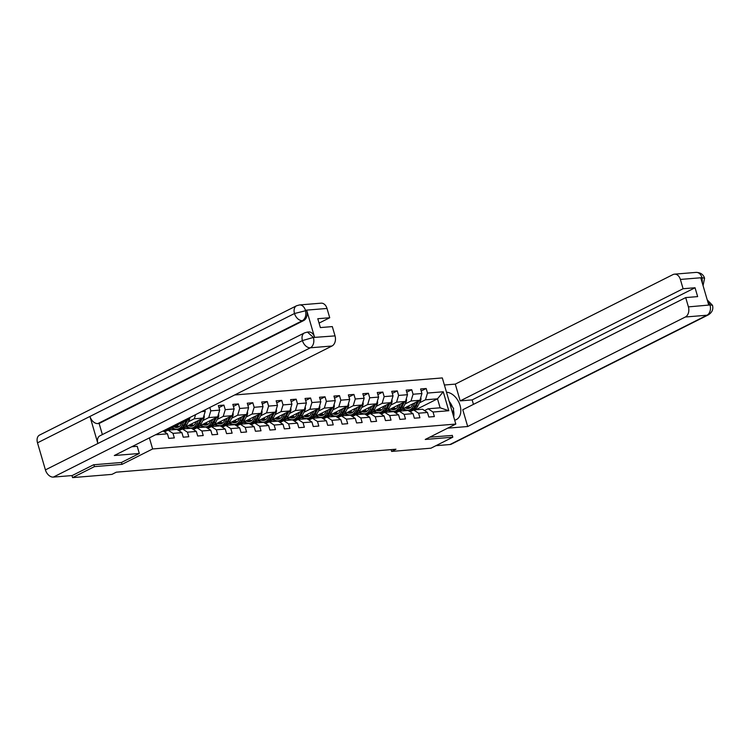 <?xml version="1.0" encoding="UTF-8"?>
<svg xmlns="http://www.w3.org/2000/svg" width="750" height="750" viewBox="0 0 750 750"><rect width="100%" height="100%" fill="white"/><g stroke="black" fill="none" stroke-linecap="round" stroke-linejoin="round"><path stroke-width="1.12" d="M93.891 464.747L94.434 466.622L122.034 464.353L152.634 448.959L455.812 424.069L442.322 377.925L234.675 394.969M152.634 448.959L149.391 437.878M163.097 430.978L167.456 433.819L168.787 438.375L174.338 437.916L173.006 433.369L181.903 432.638L183.234 437.184L188.784 436.734L187.453 432.178L196.35 431.447L197.681 436.003L203.231 435.544L201.9 430.997L210.787 430.266L212.119 434.812L217.678 434.363L216.347 429.806L225.234 429.075L226.566 433.631L232.125 433.172L230.794 428.625L239.681 427.894L241.012 432.441L246.572 431.991L245.241 427.434L254.128 426.703L255.459 431.259L261.019 430.8L259.688 426.253L268.575 425.522L269.906 430.069L275.466 429.619L274.134 425.062L283.022 424.331L284.353 428.888L289.913 428.428L288.581 423.881L297.469 423.15L298.8 427.697L304.359 427.247L303.028 422.691L311.916 421.959L313.247 426.516L318.806 426.056L317.475 421.509L326.363 420.778L327.694 425.325L333.253 424.875L331.922 420.319L340.809 419.587L342.141 424.144L347.691 423.684L346.359 419.137L355.256 418.406L356.588 422.953L362.137 422.503L360.806 417.947L369.703 417.216L371.034 421.772L376.584 421.312L375.253 416.766L384.15 416.034L385.481 420.581L391.031 420.131L389.7 415.575L398.588 414.844L399.919 419.4L405.478 418.941L404.147 414.394L413.034 413.663L414.366 418.209L419.925 417.759L418.594 413.203L427.481 412.472L428.812 417.028L434.372 416.569L433.041 412.022L448.781 410.728L443.241 391.772L437.494 398.822L425.456 399.806L419.494 402.806M167.456 433.819L155.503 434.803M201.609 411.609L205.247 411.309L204.853 409.969M443.241 391.772L427.5 393.066L426.169 388.509L420.609 388.969L421.941 393.516L413.053 394.247L411.722 389.7L406.163 390.15L407.494 394.706L398.606 395.438L397.275 390.881L391.716 391.341L393.047 395.887L384.159 396.619L382.828 392.062L377.269 392.522L378.6 397.078L369.713 397.809L368.381 393.253L362.822 393.712L364.153 398.259L355.266 398.991L353.934 394.434L348.375 394.894L349.706 399.45L340.819 400.181L339.488 395.625L333.928 396.084L335.259 400.631L326.372 401.363L325.041 396.806L319.491 397.266L320.822 401.822L311.925 402.553L310.594 397.997L305.044 398.456L306.375 403.003L297.478 403.734L296.147 399.178L290.597 399.637L291.928 404.194L283.031 404.925L281.7 400.369L276.15 400.828L277.481 405.375L268.594 406.106L267.262 401.55L261.703 402.009L263.034 406.566L254.147 407.297L252.816 402.741L247.256 403.2L248.588 407.747L239.7 408.478L238.369 403.922L232.809 404.381L234.141 408.938L225.253 409.669L223.922 405.113L218.362 405.572L219.694 410.119L210.806 410.85L209.822 407.475M391.078 449.625L391.603 451.425L395.972 449.222L116.316 472.181L111.938 474.384L72.581 477.609L94.434 466.622M181.903 432.638L176.944 429.403L168.056 430.134L164.522 431.916M168.056 430.134L173.006 433.369M196.35 431.447L191.391 428.222L182.503 428.953L178.969 430.725M164.109 431.644L167.363 430.003M170.738 428.306L188.766 419.241L185.981 419.466M182.503 428.953L187.453 432.178M189.178 417.853L188.766 419.241M210.787 430.266L205.838 427.031L196.95 427.762L193.416 429.544M172.481 429.769L174.431 428.794M178.894 426.544L179.794 426.094M188.362 421.781L194.325 418.781L203.212 418.05L185.184 427.125M178.556 430.463L181.809 428.822M196.95 427.762L201.9 430.997M195.572 414.647L194.325 418.781M205.247 411.309L203.212 418.05M225.234 429.075L220.284 425.85L211.397 426.581L207.863 428.353M186.928 428.588L188.878 427.603M193.341 425.363L194.241 424.903M202.8 420.6L208.763 417.6L217.659 416.869L199.631 425.934M193.003 429.272L196.256 427.631M211.397 426.581L216.347 429.806M210.806 410.85L208.763 417.6M219.694 410.119L217.659 416.869M239.681 427.894L234.731 424.659L225.834 425.391L222.309 427.172M201.375 427.397L203.325 426.422M207.787 424.172L208.688 423.722M217.247 419.409L223.209 416.409L232.106 415.688L214.078 424.753M207.45 428.091L210.703 426.45M225.834 425.391L230.794 428.625M225.253 409.669L223.209 416.409M234.141 408.938L232.106 415.688M254.128 426.703L249.178 423.478L240.281 424.209L236.756 425.981M215.822 426.216L217.772 425.231M222.234 422.991L223.134 422.531M231.694 418.228L237.656 415.228L246.553 414.497L228.525 423.562M221.897 426.9L225.15 425.259M240.281 424.209L245.241 427.434M239.7 408.478L237.656 415.228M248.588 407.747L246.553 414.497M268.575 425.522L263.625 422.288L254.728 423.019L251.203 424.8M230.269 425.025L232.219 424.05M236.681 421.8L237.581 421.35M246.141 417.037L252.103 414.037L260.991 413.316L242.972 422.381M236.344 425.719L239.597 424.078M254.728 423.019L259.688 426.253M254.147 407.297L252.103 414.037M263.034 406.566L260.991 413.316M283.022 424.331L278.072 421.106L269.175 421.837L265.65 423.609M244.716 423.844L246.666 422.859M251.128 420.619L252.028 420.159M260.587 415.856L266.55 412.856L275.438 412.125L257.419 421.191M250.791 424.528L254.044 422.887M269.175 421.837L274.134 425.062M268.594 406.106L266.55 412.856M277.481 405.375L275.438 412.125M297.469 423.15L292.509 419.916L283.622 420.647L280.097 422.428M259.153 422.653L261.112 421.678M265.575 419.428L266.475 418.978M275.034 414.666L280.997 411.666L289.884 410.944L271.866 420.009M265.238 423.347L268.491 421.706M283.622 420.647L288.581 423.881M283.031 404.925L280.997 411.666M291.928 404.194L289.884 410.944M311.916 421.959L306.956 418.734L298.069 419.466L294.544 421.238M273.6 421.472L275.559 420.487M280.022 418.247L280.922 417.787M289.481 413.484L295.444 410.484L304.331 409.753L286.312 418.819M279.684 422.156L282.938 420.516M298.069 419.466L303.028 422.691M297.478 403.734L295.444 410.484M306.375 403.003L304.331 409.753M326.363 420.778L321.403 417.544L312.516 418.275L308.981 420.056M288.047 420.281L290.006 419.306M294.469 417.056L295.369 416.606M303.928 412.294L309.891 409.294L318.778 408.572L300.759 417.638M294.131 420.975L297.384 419.334M312.516 418.275L317.475 421.509M311.925 402.553L309.891 409.294M320.822 401.822L318.778 408.572M340.809 419.587L335.85 416.363L326.962 417.094L323.428 418.866M302.494 419.1L304.444 418.116M308.916 415.875L309.816 415.416M318.375 411.112L324.337 408.113L333.225 407.381L315.197 416.447M308.569 419.784L311.831 418.144M326.962 417.094L331.922 420.319M326.372 401.363L324.337 408.113M335.259 400.631L333.225 407.381M355.256 418.406L350.297 415.172L341.409 415.903L337.875 417.684M316.941 417.909L318.891 416.934M323.363 414.684L324.262 414.234M332.822 409.922L338.784 406.922L347.672 406.2L329.644 415.266M323.016 418.603L326.269 416.962M341.409 415.903L346.359 419.137M340.819 400.181L338.784 406.922M349.706 399.45L347.672 406.2M369.703 417.216L364.744 413.991L355.856 414.722L352.322 416.494M331.388 416.728L333.337 415.744M337.8 413.503L338.709 413.044M347.269 408.741L353.231 405.741L362.119 405.009L344.091 414.075M337.462 417.413L340.716 415.772M355.856 414.722L360.806 417.947M355.266 398.991L353.231 405.741M364.153 398.259L362.119 405.009M384.15 416.034L379.191 412.8L370.303 413.531L366.769 415.312M345.834 415.538L347.784 414.562M352.247 412.312L353.147 411.863M361.716 407.55L367.678 404.55L376.566 403.828L358.538 412.894M351.909 416.231L355.162 414.591M370.303 413.531L375.253 416.766M369.713 397.809L367.678 404.55M378.6 397.078L376.566 403.828M398.588 414.844L393.637 411.619L384.75 412.35L381.216 414.122M360.281 414.356L362.231 413.372M366.694 411.131L367.594 410.672M376.163 406.369L382.125 403.369L391.012 402.638L372.984 411.703M366.356 415.041L369.609 413.4M384.75 412.35L389.7 415.575M384.159 396.619L382.125 403.369M393.047 395.887L391.012 402.638M413.034 413.663L408.084 410.428L399.197 411.159L395.663 412.941M374.728 413.166L376.678 412.191M381.141 409.941L382.041 409.491M390.6 405.178L396.562 402.178L405.459 401.456L387.431 410.522M380.803 413.859L384.056 412.219M399.197 411.159L404.147 414.394M398.606 395.438L396.562 402.178M407.494 394.706L405.459 401.456M427.481 412.472L422.531 409.247L413.644 409.978L410.109 411.75M389.175 411.984L391.125 411M395.587 408.759L396.488 408.3M405.047 403.997L411.009 400.997L419.906 400.266L401.878 409.331M395.25 412.669L398.503 411.028M413.644 409.978L418.594 413.203M413.053 394.247L411.009 400.997M421.941 393.516L419.906 400.266M448.781 410.728L440.128 407.803L428.081 408.788L424.556 410.569M403.622 410.794L405.572 409.819M410.034 407.569L410.934 407.119M415.659 409.809L437.494 398.822L440.128 407.803M428.081 408.788L433.041 412.022M427.5 393.066L425.456 399.806M455.812 424.069L425.222 439.462L452.812 437.194L452.269 435.328M452.812 437.194L430.959 448.191L391.603 451.425M71.981 475.566L72.581 477.609M426.169 388.509L421.209 391.003M405.422 409.753L403.275 410.822M404.606 409.303L401.653 409.547M390.975 410.934L388.837 412.013M390.159 410.494L387.206 410.738M411.722 389.7L406.762 392.194M376.528 412.125L374.391 413.194M375.712 411.675L372.759 411.919M397.275 390.881L392.316 393.375M362.081 413.306L359.944 414.384M361.266 412.866L358.312 413.109M382.828 392.062L377.869 394.566M347.634 414.497L345.497 415.566M346.819 414.047L343.866 414.291M368.381 393.253L363.422 395.747M333.188 415.678L331.05 416.756M332.372 415.238L329.419 415.481M353.934 394.434L348.975 396.938M318.741 416.869L316.603 417.938M317.934 416.419L314.972 416.663M339.488 395.625L334.528 398.119M304.294 418.05L302.156 419.128M303.488 417.609L300.525 417.853M325.041 396.806L320.081 399.309M289.847 419.241L287.709 420.309M289.041 418.791L286.078 419.034M310.594 397.997L305.634 400.491M275.4 420.422L273.263 421.5M274.594 419.981L271.631 420.225M296.147 399.178L291.188 401.681M260.953 421.613L258.816 422.681M260.147 421.163L257.184 421.406M281.7 400.369L276.741 402.863M246.516 422.794L244.369 423.872M245.7 422.353L242.738 422.597M267.262 401.55L262.294 404.053M232.069 423.984L229.922 425.053M231.253 423.534L228.3 423.778M252.816 402.741L247.856 405.234M217.622 425.166L215.475 426.244M216.806 424.725L213.853 424.969M238.369 403.922L233.409 406.425M203.175 426.356L201.037 427.425M202.359 425.906L199.406 426.15M223.922 405.113L218.963 407.606M188.728 427.538L186.591 428.616M187.912 427.097L184.959 427.341M174.281 428.728L172.144 429.797M173.466 428.278L170.512 428.522M122.034 464.353L121.481 462.45M412.312 410.644A10.134 7.219 -94.7 0 0 409.856 411.581M413.062 403.706L412.284 405.234A8.409 5.991 85.3 0 1 408 408.525A8.409 5.991 85.3 0 1 405.047 407.738M415.134 402.666L413.306 406.275A10.134 7.219 85.3 0 1 408.141 410.241A10.134 7.219 85.3 0 1 403.556 408.488M420.75 397.472L420.787 397.528A3.506 2.503 85.3 0 1 420.534 400.753L417.938 405.9A10.134 7.219 85.3 0 1 412.762 409.866L411.009 410.006A10.134 7.219 -94.7 0 0 416.175 406.041L418.772 400.903A3.506 2.503 -94.7 0 0 418.819 400.809M410.259 407.681A8.409 5.991 85.3 0 1 408.272 406.116M417.394 401.531L415.069 406.134A10.134 7.219 85.3 0 1 409.894 410.1L408.141 410.241M406.209 407.156A8.409 5.991 -94.7 0 0 408.872 408.366M410.447 410.025A10.134 7.219 -94.7 0 0 411.009 410.006M409.406 408.169A8.409 5.991 85.3 0 1 406.988 406.762M449.756 403.359L453.6 408.497L452.878 414.019M454.678 420.178A14.906 10.041 63.3 0 0 456.328 419.597A14.906 10.041 63.3 0 0 459.656 404.213A14.906 10.041 63.3 0 0 446.503 392.241M447.694 428.156L467.691 426.516L462.778 409.744L685.697 297.591L688.406 306.881L710.128 304.959M685.697 297.591L697.641 296.606L695.053 287.756L472.134 399.909L473.447 404.372M472.134 399.909L460.191 400.884L455.287 384.113L672.956 274.603A7.95 5.662 -94.7 0 1 674.494 274.163A7.95 5.662 -94.7 0 1 680.381 279.441L683.1 288.731L460.191 400.884M444.394 385.003L455.287 384.113M467.691 426.516L685.35 317.006A7.95 5.662 -94.7 0 0 688.406 306.881M707.231 299.887L712.5 305.316C713.503 309.253 712.134 312.431 708.394 314.841L451.397 444.141A8.147 5.494 -116.7 0 1 449.972 444.534L435.947 445.688M695.053 287.756L683.1 288.731M702.337 283.153L702.103 277.978L700.847 278.081L708.694 304.894L709.941 304.8L707.475 300.741M452.297 435.431L429.769 437.175M453.684 416.784A14.906 10.041 63.3 0 0 453.412 409.913M452.503 407.034A14.906 10.041 63.3 0 0 449.156 401.316M712.5 305.316L709.941 304.8M702.009 277.669A7.95 5.662 85.3 0 0 696.112 272.391C700.556 272.512 703.387 274.462 704.578 278.231L702.009 277.669L680.381 279.441M139.312 453.478L114.309 455.522L331.978 346.012L310.35 347.794L53.353 477.094L72.197 475.547L93.609 464.766L121.397 462.488L139.312 453.478L137.222 446.306L131.756 446.747M327.009 308.456L305.391 310.228A7.95 5.662 85.3 0 0 299.494 304.95L321.112 303.169A7.95 5.662 85.3 0 1 327.009 308.456L329.728 317.747L319.059 323.109M53.353 477.094A8.147 5.494 -116.7 0 1 45.412 469.894L97.866 443.503A8.147 5.494 -116.7 0 1 99.919 435.816L304.472 332.906A8.147 5.494 -116.7 0 0 302.419 340.584L313.219 337.491L335.034 335.887A7.95 5.662 85.3 0 1 331.978 346.012M314.569 337.256L313.322 337.359L307.425 332.072L308.672 331.969A7.95 5.662 85.3 0 1 314.569 337.256L306.731 310.434A7.95 5.662 85.3 0 1 303.675 320.559L99.122 423.478L97.866 423.581A8.147 5.494 -116.7 0 1 89.953 416.438L37.5 442.828L45.412 469.894M37.5 442.828A8.147 5.494 -116.7 0 1 39.534 435.084L296.531 305.775A8.147 5.494 -116.7 0 0 294.506 313.519L306.731 310.434M303.675 320.559L302.419 320.663A8.147 5.494 -116.7 0 1 294.506 313.519L89.953 416.438L97.866 443.503L302.419 340.584A8.147 5.494 -116.7 0 0 310.35 347.794A7.95 5.662 -94.7 0 0 313.406 337.669M329.728 317.747L317.784 318.722L320.372 327.581L332.316 326.597L335.034 335.887M99.122 423.478L102.366 434.587M97.866 423.581L302.419 320.663C305.4 318.722 306.422 315.356 305.475 310.538M397.866 411.825A10.134 7.219 -94.7 0 0 395.409 412.772M383.419 413.016A10.134 7.219 -94.7 0 0 380.963 413.953M398.616 404.897L397.847 406.425A8.409 5.991 85.3 0 1 393.553 409.716A8.409 5.991 85.3 0 1 390.6 408.928M400.688 403.856L398.859 407.466A10.134 7.219 85.3 0 1 393.694 411.431A10.134 7.219 85.3 0 1 389.109 409.678M406.303 398.653L406.341 398.719A3.506 2.503 85.3 0 1 406.088 401.944L403.491 407.081A10.134 7.219 85.3 0 1 398.325 411.047L396.562 411.197A10.134 7.219 -94.7 0 0 401.737 407.231L404.325 402.084A3.506 2.503 -94.7 0 0 404.372 402M395.812 408.872A8.409 5.991 85.3 0 1 393.825 407.306M402.947 402.712L400.622 407.316A10.134 7.219 85.3 0 1 395.447 411.291L393.694 411.431M391.762 408.337A8.409 5.991 -94.7 0 0 394.425 409.547M396 411.206A10.134 7.219 -94.7 0 0 396.562 411.197M394.969 409.35A8.409 5.991 85.3 0 1 392.541 407.953M384.169 406.078L383.4 407.606A8.409 5.991 85.3 0 1 379.106 410.897A8.409 5.991 85.3 0 1 376.153 410.109M386.241 405.038L384.413 408.647A10.134 7.219 85.3 0 1 379.247 412.613A10.134 7.219 85.3 0 1 374.662 410.859M391.856 399.844L391.894 399.9A3.506 2.503 85.3 0 1 391.641 403.125L389.044 408.272A10.134 7.219 85.3 0 1 383.878 412.238L382.116 412.378A10.134 7.219 -94.7 0 0 387.291 408.412L389.878 403.275A3.506 2.503 -94.7 0 0 389.925 403.181M381.366 410.053A8.409 5.991 85.3 0 1 379.378 408.488M388.5 403.903L386.175 408.506A10.134 7.219 85.3 0 1 381 412.472L379.247 412.613M377.316 409.528A8.409 5.991 -94.7 0 0 379.978 410.738M381.553 412.397A10.134 7.219 -94.7 0 0 382.116 412.378M380.522 410.541A8.409 5.991 85.3 0 1 378.094 409.134M368.972 414.197A10.134 7.219 -94.7 0 0 366.516 415.144M354.525 415.387A10.134 7.219 -94.7 0 0 352.069 416.325M340.078 416.569A10.134 7.219 -94.7 0 0 337.622 417.516M369.722 407.269L368.953 408.797A8.409 5.991 85.3 0 1 364.659 412.087A8.409 5.991 85.3 0 1 361.706 411.3M371.794 406.228L369.966 409.838A10.134 7.219 85.3 0 1 364.8 413.803A10.134 7.219 85.3 0 1 360.216 412.05M377.409 401.025L377.447 401.091A3.506 2.503 85.3 0 1 377.194 404.316L374.597 409.453A10.134 7.219 85.3 0 1 369.431 413.419L367.669 413.569A10.134 7.219 -94.7 0 0 372.844 409.603L375.431 404.456A3.506 2.503 -94.7 0 0 375.478 404.372M366.919 411.244A8.409 5.991 85.3 0 1 364.931 409.678M374.053 405.084L371.728 409.688A10.134 7.219 85.3 0 1 366.553 413.663L364.8 413.803M362.869 410.709A8.409 5.991 -94.7 0 0 365.531 411.919M367.106 413.578A10.134 7.219 -94.7 0 0 367.669 413.569M366.075 411.722A8.409 5.991 85.3 0 1 363.647 410.325M355.275 408.45L354.506 409.978A8.409 5.991 85.3 0 1 350.212 413.269A8.409 5.991 85.3 0 1 347.269 412.481M357.347 407.409L355.528 411.019A10.134 7.219 85.3 0 1 350.353 414.984A10.134 7.219 85.3 0 1 345.769 413.231M362.963 402.216L363 402.272A3.506 2.503 85.3 0 1 362.747 405.497L360.15 410.644A10.134 7.219 85.3 0 1 354.984 414.609L353.222 414.75A10.134 7.219 -94.7 0 0 358.397 410.784L360.984 405.647A3.506 2.503 -94.7 0 0 361.031 405.553M352.472 412.425A8.409 5.991 85.3 0 1 350.484 410.859M359.606 406.275L357.281 410.878A10.134 7.219 85.3 0 1 352.116 414.844L350.353 414.984M348.422 411.9A8.409 5.991 -94.7 0 0 351.084 413.109M352.669 414.769A10.134 7.219 -94.7 0 0 353.222 414.75M351.628 412.913A8.409 5.991 85.3 0 1 349.2 411.506M340.828 409.641L340.059 411.169A8.409 5.991 85.3 0 1 335.766 414.459A8.409 5.991 85.3 0 1 332.822 413.672M342.9 408.6L341.081 412.209A10.134 7.219 85.3 0 1 335.906 416.175A10.134 7.219 85.3 0 1 331.322 414.422M348.516 403.397L348.553 403.463A3.506 2.503 85.3 0 1 348.3 406.688L345.703 411.825A10.134 7.219 85.3 0 1 340.538 415.791L338.775 415.941A10.134 7.219 -94.7 0 0 343.95 411.975L346.547 406.828A3.506 2.503 -94.7 0 0 346.584 406.744M338.025 413.616A8.409 5.991 85.3 0 1 336.038 412.05M345.159 407.456L342.834 412.059A10.134 7.219 85.3 0 1 337.669 416.034L335.906 416.175M333.975 413.081A8.409 5.991 -94.7 0 0 336.637 414.291M338.222 415.95A10.134 7.219 -94.7 0 0 338.775 415.941M337.181 414.094A8.409 5.991 85.3 0 1 334.753 412.697M325.631 417.759A10.134 7.219 -94.7 0 0 323.175 418.697M326.381 410.822L325.613 412.35A8.409 5.991 85.3 0 1 321.319 415.641A8.409 5.991 85.3 0 1 318.375 414.853M328.453 409.781L326.634 413.391A10.134 7.219 85.3 0 1 321.459 417.356A10.134 7.219 85.3 0 1 316.875 415.603M334.069 404.587L334.116 404.644A3.506 2.503 85.3 0 1 333.853 407.869L331.266 413.016A10.134 7.219 85.3 0 1 326.091 416.981L324.328 417.122A10.134 7.219 -94.7 0 0 329.503 413.156L332.1 408.019A3.506 2.503 -94.7 0 0 332.137 407.925M323.578 414.797A8.409 5.991 85.3 0 1 321.591 413.231M330.712 408.647L328.387 413.25A10.134 7.219 85.3 0 1 323.222 417.216L321.459 417.356M319.537 414.272A8.409 5.991 -94.7 0 0 322.191 415.481M323.775 417.141A10.134 7.219 -94.7 0 0 324.328 417.122M322.734 415.284A8.409 5.991 85.3 0 1 320.306 413.878M311.194 418.941A10.134 7.219 -94.7 0 0 308.728 419.887M311.934 412.013L311.166 413.541A8.409 5.991 85.3 0 1 306.872 416.831A8.409 5.991 85.3 0 1 303.928 416.044M314.006 410.972L312.188 414.581A10.134 7.219 85.3 0 1 307.013 418.547A10.134 7.219 85.3 0 1 302.428 416.794M319.622 405.769L319.669 405.834A3.506 2.503 85.3 0 1 319.406 409.059L316.819 414.197A10.134 7.219 85.3 0 1 311.644 418.163L309.881 418.312A10.134 7.219 -94.7 0 0 315.056 414.347L317.653 409.2A3.506 2.503 -94.7 0 0 317.691 409.116M309.131 415.988A8.409 5.991 85.3 0 1 307.144 414.422M316.266 409.828L313.941 414.431A10.134 7.219 85.3 0 1 308.775 418.406L307.013 418.547M305.091 415.453A8.409 5.991 -94.7 0 0 307.744 416.663M309.328 418.322A10.134 7.219 -94.7 0 0 309.881 418.312M308.287 416.466A8.409 5.991 85.3 0 1 305.859 415.069M296.747 420.131A10.134 7.219 -94.7 0 0 294.281 421.069M297.488 413.194L296.719 414.722A8.409 5.991 85.3 0 1 292.425 418.012A8.409 5.991 85.3 0 1 289.481 417.225M299.559 412.153L297.741 415.763A10.134 7.219 85.3 0 1 292.566 419.728A10.134 7.219 85.3 0 1 287.981 417.975M305.175 406.959L305.222 407.016A3.506 2.503 85.3 0 1 304.959 410.241L302.372 415.387A10.134 7.219 85.3 0 1 297.197 419.353L295.434 419.494A10.134 7.219 -94.7 0 0 300.609 415.528L303.206 410.391A3.506 2.503 -94.7 0 0 303.244 410.297M294.684 417.169A8.409 5.991 85.3 0 1 292.697 415.603M301.819 411.019L299.503 415.622A10.134 7.219 85.3 0 1 294.328 419.587L292.566 419.728M290.644 416.644A8.409 5.991 -94.7 0 0 293.297 417.853M294.881 419.513A10.134 7.219 -94.7 0 0 295.434 419.494M293.841 417.656A8.409 5.991 85.3 0 1 291.412 416.25M282.3 421.312A10.134 7.219 -94.7 0 0 279.834 422.259M283.041 414.384L282.272 415.912A8.409 5.991 85.3 0 1 277.978 419.203A8.409 5.991 85.3 0 1 275.034 418.416M285.113 413.344L283.294 416.953A10.134 7.219 85.3 0 1 278.119 420.919A10.134 7.219 85.3 0 1 273.534 419.166M290.728 408.141L290.775 408.206A3.506 2.503 85.3 0 1 290.522 411.431L287.925 416.569A10.134 7.219 85.3 0 1 282.75 420.534L280.988 420.684A10.134 7.219 -94.7 0 0 286.163 416.719L288.759 411.572A3.506 2.503 -94.7 0 0 288.797 411.488M280.238 418.359A8.409 5.991 85.3 0 1 278.25 416.794M287.372 412.2L285.056 416.803A10.134 7.219 85.3 0 1 279.881 420.778L278.119 420.919M276.197 417.825A8.409 5.991 -94.7 0 0 278.85 419.034M280.434 420.694A10.134 7.219 -94.7 0 0 280.988 420.684M279.394 418.837A8.409 5.991 85.3 0 1 276.966 417.441M267.853 422.503A10.134 7.219 -94.7 0 0 265.387 423.441M268.594 415.566L267.825 417.094A8.409 5.991 85.3 0 1 263.531 420.384A8.409 5.991 85.3 0 1 260.587 419.597M270.666 414.525L268.847 418.134A10.134 7.219 85.3 0 1 263.672 422.1A10.134 7.219 85.3 0 1 259.097 420.347M276.281 409.331L276.328 409.387A3.506 2.503 85.3 0 1 276.075 412.613L273.478 417.759A10.134 7.219 85.3 0 1 268.303 421.725L266.55 421.866A10.134 7.219 -94.7 0 0 271.716 417.9L274.312 412.762A3.506 2.503 -94.7 0 0 274.359 412.669M265.791 419.541A8.409 5.991 85.3 0 1 263.803 417.975M272.925 413.391L270.609 417.994A10.134 7.219 85.3 0 1 265.434 421.959L263.672 422.1M261.75 419.016A8.409 5.991 -94.7 0 0 264.403 420.225M265.988 421.884A10.134 7.219 -94.7 0 0 266.55 421.866M264.947 420.028A8.409 5.991 85.3 0 1 262.528 418.622M253.406 423.684A10.134 7.219 -94.7 0 0 250.95 424.631M254.147 416.756L253.378 418.284A8.409 5.991 85.3 0 1 249.084 421.575A8.409 5.991 85.3 0 1 246.141 420.787M256.219 415.716L254.4 419.325A10.134 7.219 85.3 0 1 249.225 423.291A10.134 7.219 85.3 0 1 244.65 421.537M261.844 410.512L261.881 410.578A3.506 2.503 85.3 0 1 261.628 413.803L259.031 418.941A10.134 7.219 85.3 0 1 253.856 422.906L252.103 423.056A10.134 7.219 -94.7 0 0 257.269 419.091L259.866 413.944A3.506 2.503 -94.7 0 0 259.913 413.859M251.353 420.731A8.409 5.991 85.3 0 1 249.356 419.166M258.488 414.572L256.163 419.175A10.134 7.219 85.3 0 1 250.988 423.15L249.225 423.291M247.303 420.197A8.409 5.991 -94.7 0 0 249.956 421.406M251.541 423.066A10.134 7.219 -94.7 0 0 252.103 423.056M250.5 421.209A8.409 5.991 85.3 0 1 248.081 419.812M238.959 424.875A10.134 7.219 -94.7 0 0 236.503 425.812M239.7 417.938L238.931 419.466A8.409 5.991 85.3 0 1 234.637 422.756A8.409 5.991 85.3 0 1 231.694 421.969M241.772 416.897L239.953 420.506A10.134 7.219 85.3 0 1 234.778 424.472A10.134 7.219 85.3 0 1 230.203 422.719M247.397 411.703L247.434 411.759A3.506 2.503 85.3 0 1 247.181 414.984L244.584 420.131A10.134 7.219 85.3 0 1 239.409 424.097L237.656 424.237A10.134 7.219 -94.7 0 0 242.822 420.272L245.419 415.134A3.506 2.503 -94.7 0 0 245.466 415.041M236.906 421.913A8.409 5.991 85.3 0 1 234.909 420.347M244.041 415.763L241.716 420.366A10.134 7.219 85.3 0 1 236.541 424.331L234.778 424.472M232.856 421.388A8.409 5.991 -94.7 0 0 235.509 422.597M237.094 424.256A10.134 7.219 -94.7 0 0 237.656 424.237M236.053 422.4A8.409 5.991 85.3 0 1 233.634 420.994M224.512 426.056A10.134 7.219 -94.7 0 0 222.056 427.003M225.262 419.128L224.484 420.656A8.409 5.991 85.3 0 1 220.2 423.947A8.409 5.991 85.3 0 1 217.247 423.159M227.334 418.087L225.506 421.697A10.134 7.219 85.3 0 1 220.341 425.663A10.134 7.219 85.3 0 1 215.756 423.909M232.95 412.884L232.988 412.95A3.506 2.503 85.3 0 1 232.734 416.175L230.137 421.312A10.134 7.219 85.3 0 1 224.963 425.278L223.209 425.428A10.134 7.219 -94.7 0 0 228.375 421.462L230.972 416.316A3.506 2.503 -94.7 0 0 231.019 416.231M222.459 423.103A8.409 5.991 85.3 0 1 220.472 421.537M229.594 416.944L227.269 421.547A10.134 7.219 85.3 0 1 222.094 425.522L220.341 425.663M218.409 422.569A8.409 5.991 -94.7 0 0 221.072 423.778M222.647 425.438A10.134 7.219 -94.7 0 0 223.209 425.428M221.606 423.581A8.409 5.991 85.3 0 1 219.188 422.184M210.066 427.247A10.134 7.219 -94.7 0 0 207.609 428.184M210.816 420.309L210.047 421.837A8.409 5.991 85.3 0 1 205.753 425.128A8.409 5.991 85.3 0 1 202.8 424.341M212.888 419.269L211.059 422.878A10.134 7.219 85.3 0 1 205.894 426.844A10.134 7.219 85.3 0 1 201.309 425.091M218.503 414.075L218.541 414.131A3.506 2.503 85.3 0 1 218.287 417.356L215.691 422.503A10.134 7.219 85.3 0 1 210.516 426.469L208.763 426.609A10.134 7.219 -94.7 0 0 213.928 422.644L216.525 417.506A3.506 2.503 -94.7 0 0 216.572 417.413M208.012 424.284A8.409 5.991 85.3 0 1 206.025 422.719M215.147 418.134L212.822 422.738A10.134 7.219 85.3 0 1 207.647 426.703L205.894 426.844M203.963 423.759A8.409 5.991 -94.7 0 0 206.625 424.969M208.2 426.628A10.134 7.219 -94.7 0 0 208.763 426.609M207.169 424.772A8.409 5.991 85.3 0 1 204.741 423.366M195.619 428.428A10.134 7.219 -94.7 0 0 193.162 429.375M196.369 421.5L195.6 423.028A8.409 5.991 85.3 0 1 191.306 426.319A8.409 5.991 85.3 0 1 188.353 425.531M198.441 420.459L196.613 424.069A10.134 7.219 85.3 0 1 191.447 428.034A10.134 7.219 85.3 0 1 186.862 426.281M204.056 415.256L204.094 415.322A3.506 2.503 85.3 0 1 203.841 418.547L201.244 423.684A10.134 7.219 85.3 0 1 196.078 427.65L194.316 427.8A10.134 7.219 -94.7 0 0 199.491 423.834L202.078 418.688A3.506 2.503 -94.7 0 0 202.125 418.603M193.566 425.475A8.409 5.991 85.3 0 1 191.578 423.909M200.7 419.316L198.375 423.919A10.134 7.219 85.3 0 1 193.2 427.894L191.447 428.034M189.516 424.941A8.409 5.991 -94.7 0 0 192.178 426.15M193.753 427.809A10.134 7.219 -94.7 0 0 194.316 427.8M192.722 425.953A8.409 5.991 85.3 0 1 190.294 424.556M181.172 429.619A10.134 7.219 -94.7 0 0 178.716 430.556M181.922 422.681L181.153 424.209A8.409 5.991 85.3 0 1 176.859 427.5A8.409 5.991 85.3 0 1 173.906 426.713M183.994 421.641L182.166 425.25A10.134 7.219 85.3 0 1 177 429.216A10.134 7.219 85.3 0 1 172.416 427.462M189.816 417.534A3.506 2.503 85.3 0 1 189.394 419.728L186.797 424.875A10.134 7.219 85.3 0 1 181.631 428.841L179.869 428.981A10.134 7.219 -94.7 0 0 185.044 425.016L187.631 419.878A3.506 2.503 -94.7 0 0 187.678 419.784M179.119 426.656A8.409 5.991 85.3 0 1 177.131 425.091M186.253 420.506L183.928 425.109A10.134 7.219 85.3 0 1 178.753 429.075L177 429.216M175.069 426.131A8.409 5.991 -94.7 0 0 177.731 427.341M179.306 429A10.134 7.219 -94.7 0 0 179.869 428.981M178.275 427.144A8.409 5.991 85.3 0 1 175.847 425.738M166.725 430.8A10.134 7.219 -94.7 0 0 164.269 431.747M172.162 426.422A10.134 7.219 85.3 0 1 167.184 430.022L165.422 430.172A10.134 7.219 -94.7 0 0 169.669 427.669M167.794 428.616A10.134 7.219 85.3 0 1 164.588 430.228M164.869 430.181A10.134 7.219 -94.7 0 0 165.422 430.172M415.069 406.134L413.306 406.275M417.938 405.9L416.175 406.041M420.534 400.753L418.772 400.903M449.972 444.534L706.978 315.225L685.35 317.006M708.394 314.841A8.147 5.494 -116.7 0 1 706.978 315.225A7.95 5.662 -94.7 0 0 710.034 305.109M400.622 407.316L398.859 407.466M403.491 407.081L401.737 407.231M406.088 401.944L404.325 402.084M386.175 408.506L384.413 408.647M389.044 408.272L387.291 408.412M391.641 403.125L389.878 403.275M371.728 409.688L369.966 409.838M374.597 409.453L372.844 409.603M377.194 404.316L375.431 404.456M357.281 410.878L355.528 411.019M360.15 410.644L358.397 410.784M362.747 405.497L360.984 405.647M342.834 412.059L341.081 412.209M345.703 411.825L343.95 411.975M348.3 406.688L346.547 406.828M328.387 413.25L326.634 413.391M331.266 413.016L329.503 413.156M333.853 407.869L332.1 408.019M313.941 414.431L312.188 414.581M316.819 414.197L315.056 414.347M319.406 409.059L317.653 409.2M299.503 415.622L297.741 415.763M302.372 415.387L300.609 415.528M304.959 410.241L303.206 410.391M285.056 416.803L283.294 416.953M287.925 416.569L286.163 416.719M290.522 411.431L288.759 411.572M270.609 417.994L268.847 418.134M273.478 417.759L271.716 417.9M276.075 412.613L274.312 412.762M256.163 419.175L254.4 419.325M259.031 418.941L257.269 419.091M261.628 413.803L259.866 413.944M241.716 420.366L239.953 420.506M244.584 420.131L242.822 420.272M247.181 414.984L245.419 415.134M227.269 421.547L225.506 421.697M230.137 421.312L228.375 421.462M232.734 416.175L230.972 416.316M212.822 422.738L211.059 422.878M215.691 422.503L213.928 422.644M218.287 417.356L216.525 417.506M198.375 423.919L196.613 424.069M201.244 423.684L199.491 423.834M203.841 418.547L202.078 418.688M183.928 425.109L182.166 425.25M186.797 424.875L185.044 425.016M189.394 419.728L187.631 419.878M696.112 272.391L674.494 274.163M704.578 278.231L703.059 285.637M299.494 304.95L296.531 305.775M307.425 332.072L304.472 332.906"/></g></svg>
